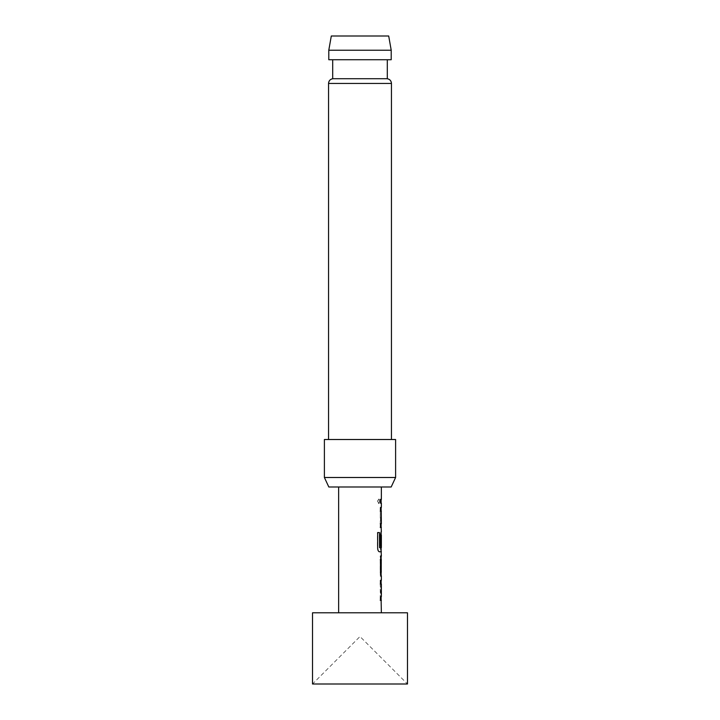 <?xml version="1.0" encoding="UTF-8"?>
<svg xmlns="http://www.w3.org/2000/svg" width="720" height="720" viewBox="0 0 720 720"><rect width="100%" height="100%" fill="white"/><g stroke="black" fill="none" stroke-linecap="round" stroke-linejoin="round"><path stroke-width="0.54" stroke-dasharray="3.6 2.7" d="M377.667 501.3L378.882 503.604L379.836 501.291L378.882 498.996L377.478 501.3L378.675 503.604L379.62 501.291L378.675 498.996L377.478 501.3M380.259 600.363L380.259 596.619L381.123 596.619L381.123 584.037L380.259 584.037L380.259 580.293L381.123 580.293L380.277 583.785L380.268 596.862L381.123 600.354L380.484 600.363M381.231 584.28L381.366 596.619M381.123 575.928L380.259 572.571L380.259 559.485L381.123 555.993L380.277 555.993L380.277 559.737L381.123 559.737M381.015 572.319L380.277 572.319L380.277 576.063L381.123 576.063M381.231 545.904L380.259 545.904L380.259 535.185L381.123 531.693L380.277 535.185L380.277 548.271L381.042 551.763M379.368 547.614L381.123 547.614L381.366 535.023M381.123 523.719L381.123 511.137L380.259 511.137L380.259 507.393L381.123 507.393L380.268 510.885L380.277 523.971L381.123 527.463L380.259 527.463L380.484 523.719M381.231 511.38L381.024 523.719M380.484 503.163L380.259 499.419L381.123 499.428L380.268 499.428L380.268 503.163L381.123 503.163L380.259 503.163L381.357 503.163M407.475 684L312.525 684L360 636.525L407.475 684M338.634 486.99L381.366 486.99L338.634 486.99M381.366 612.792L338.634 612.792L381.366 612.792M381.366 547.614L381.258 535.023M381.357 499.428L380.502 499.428L380.502 503.163M381.366 507.393L380.502 511.137M380.268 510.885L380.502 523.971L381.366 527.463M381.195 531.693L380.502 535.185L380.502 548.271L381.366 551.763M381.366 555.993L380.502 555.993L380.502 559.737L381.366 559.737M381.366 572.319L380.502 572.319L380.502 576.063L381.366 576.063M381.366 580.293L380.502 584.037M380.277 583.785L380.97 600.354M388.701 36L331.299 36M328.788 50.238L391.212 50.238M387.297 78.723L332.703 78.723M328.824 486.99L391.176 486.99M395.604 477.495L324.396 477.495M395.604 439.515L324.396 439.515M391.212 59.733L328.788 59.733M360 59.733L332.703 59.733L360 59.733M312.525 612.792L407.475 612.792M379.17 551.763L379.17 551.763C378.216 551.538 377.649 550.368 377.46 548.271L377.46 532.566L379.485 532.566M328.545 83.439L391.455 83.439"/><path stroke-width="1.08" d="M381.123 580.293L381.123 584.037L380.259 584.037M381.123 596.619L381.123 600.354L380.259 600.363M381.123 556.128L381.231 572.076L381.258 559.737M380.277 559.737L381.123 559.737M381.123 572.319L381.123 575.928M381.123 531.828L381.231 545.904L380.484 545.904L380.484 535.185L381.123 531.837M381.123 547.614L381.123 551.754M381.123 507.393L381.123 511.137L380.259 511.137M380.259 523.719L381.024 523.719M381.123 523.719L381.123 527.463L380.259 527.463M380.259 499.419L381.123 499.428L381.123 503.163M407.475 612.792L312.525 612.792L312.525 684L407.475 684L407.475 612.792M338.634 486.99L338.634 612.792M381.123 600.21L381.366 612.792M381.366 600.354L380.484 600.363L380.484 596.619L381.366 596.619L381.366 584.037L380.484 584.037L380.484 580.293L381.366 580.293L381.366 576.063L380.484 572.571L380.484 559.485L381.366 555.993L380.502 555.993M381.123 551.61L381.366 555.993M381.366 551.763L379.386 551.763C378.432 551.52 377.856 550.359 377.658 548.271L377.658 532.566L379.485 532.566L379.584 547.614L381.366 547.614L381.366 535.023L381.231 545.904M381.123 527.31L381.366 531.693M381.366 527.463L380.484 527.463L380.484 523.719L381.258 523.719M381.231 511.38L381.366 523.719M381.366 511.137L380.484 511.137L380.484 507.393L381.366 507.393L381.366 503.163L380.484 503.163L380.484 499.419L381.357 499.428L380.502 499.428M381.366 486.99L381.366 499.428M380.502 559.737L381.366 559.737M380.502 576.063L381.366 576.063M328.788 50.238L331.299 36L388.701 36L391.212 50.238L328.788 50.238L328.788 59.733L391.212 59.733L391.212 50.238M391.455 439.515L391.455 83.439L328.545 83.439C328.734 80.847 330.12 79.281 332.703 78.723L387.297 78.723L387.297 59.733M395.604 477.495L391.176 486.99L328.824 486.99L324.396 477.495L395.604 477.495L395.604 439.515L324.396 439.515L324.396 477.495M379.485 532.566L379.584 547.614M381.132 551.763L379.17 551.763M381.015 559.737L381.258 572.319M391.455 83.439C391.266 80.847 389.88 79.281 387.297 78.723M332.703 78.723L332.703 59.733M328.545 439.515L328.545 83.439"/></g></svg>
